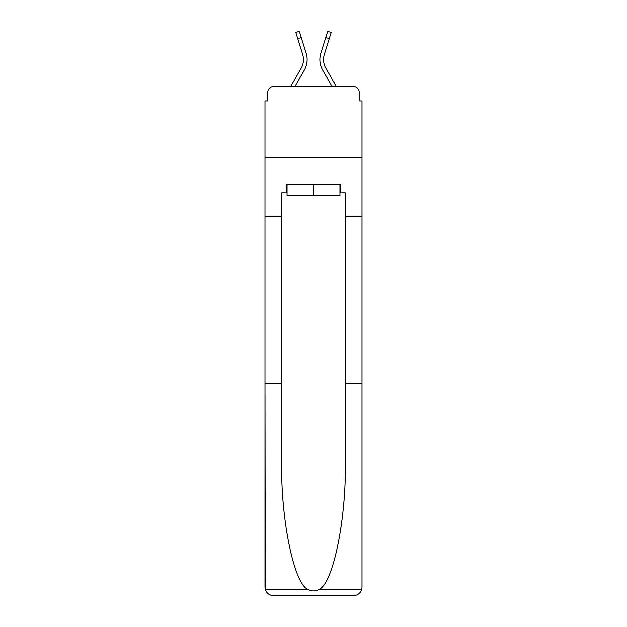 <?xml version="1.0" encoding="UTF-8"?>
<svg xmlns="http://www.w3.org/2000/svg" width="627" height="627" viewBox="0 0 627 627"><rect width="100%" height="100%" fill="white"/><g stroke="black" fill="none" stroke-linecap="round" stroke-linejoin="round"><path stroke-width="0.94" d="M267.815 92.161L267.815 100.931L267.815 92.161A5.659 5.659 0 0 1 273.474 86.51L290.63 86.51L301.101 68.421A17.54 17.54 0 0 0 302.669 54.424L295.819 32.439L299.33 31.35L306.18 53.326A21.216 21.216 0 0 1 304.283 70.263L294.878 86.51M339.944 192.865L340.798 192.865L340.798 184.377L286.202 184.377L286.202 192.865L281.68 192.865L281.68 462.632C280.802 518.835 293.569 581.809 307.34 589.2C311.439 591.48 315.546 591.48 319.66 589.2C333.431 581.809 346.198 518.835 345.32 462.632L345.32 383.505L362.006 383.505L362.006 587.162L362.006 100.931L359.185 100.931L359.185 92.161A5.659 5.659 0 0 0 353.526 86.51L273.474 86.51M281.68 216.621L264.994 216.621L264.994 157.22L362.006 157.22L264.994 157.22L264.994 100.931L267.815 100.931M329.246 38.655L325.734 37.565L327.67 31.35L331.181 32.439L324.331 54.424A17.54 17.54 0 0 0 325.899 68.421A17.54 17.54 0 0 1 324.331 54.424A17.54 17.54 0 0 0 325.899 68.421A17.54 17.54 0 0 1 324.331 54.424A17.54 17.54 0 0 0 325.899 68.421A17.54 17.54 0 0 1 324.331 54.424A17.54 17.54 0 0 0 325.899 68.421A17.54 17.54 0 0 1 324.331 54.424A17.54 17.54 0 0 0 325.899 68.421L336.37 86.51L353.526 86.51M359.185 100.931L359.185 92.161M325.734 37.565L320.82 53.326A21.216 21.216 0 0 0 322.717 70.263L332.122 86.51M301.101 68.421A17.54 17.54 0 0 0 302.669 54.424A17.54 17.54 0 0 1 301.101 68.421M301.266 37.565L306.18 53.326L301.266 37.565L306.18 53.326L301.266 37.565L306.18 53.326L301.266 37.565L306.18 53.326L301.266 37.565L297.754 38.655M281.68 383.505L264.994 383.505L265.237 589.2C266.522 593.213 269.273 595.36 273.474 595.65L353.526 595.65C357.727 595.36 360.478 593.213 361.763 589.2L362.006 587.162M332.028 595.65L353.526 595.65L332.028 595.65M264.994 587.162L264.994 216.621M340.798 192.865L345.32 192.865L345.32 216.621L362.006 216.621M345.32 383.505L345.32 216.621M286.202 192.865L287.056 192.865M287.056 184.377L287.056 195.687L339.944 195.687L339.944 184.377M313.5 184.377L313.5 195.687M265.237 589.2L307.34 589.2M319.66 589.2L361.763 589.2"/></g></svg>
